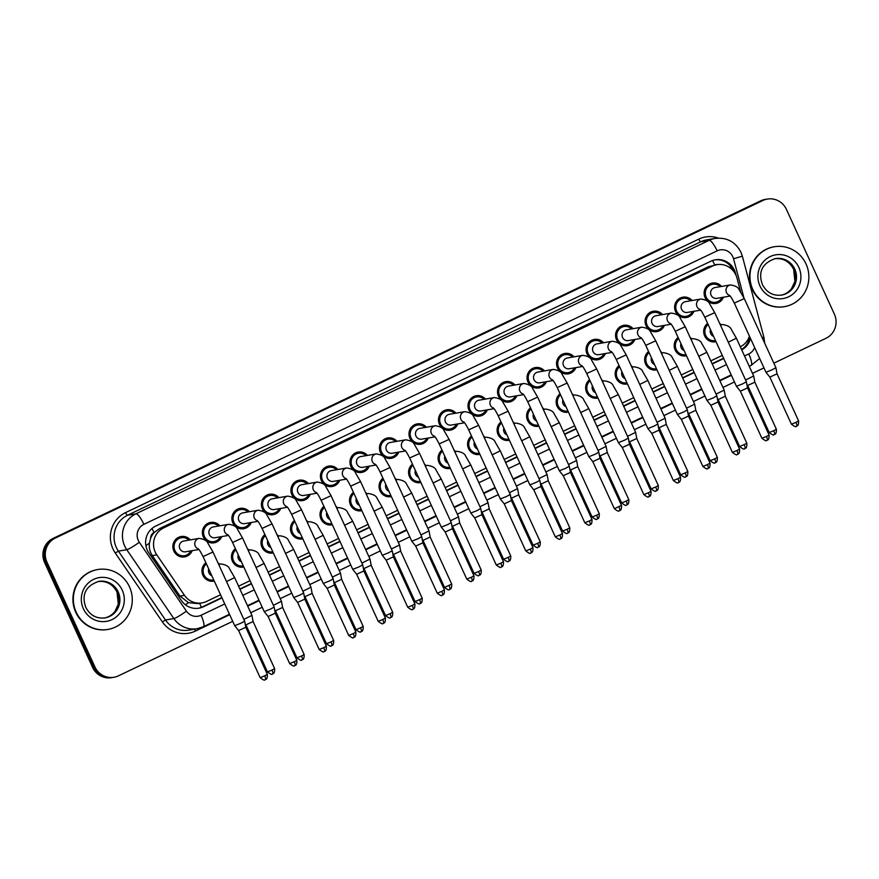 <?xml version="1.0" encoding="UTF-8"?>
<svg xmlns="http://www.w3.org/2000/svg" width="879" height="879" viewBox="0 0 879 879"><rect width="100%" height="100%" fill="white"/><g stroke="black" fill="none" stroke-linecap="round" stroke-linejoin="round"><path stroke-width="1.32" d="M214.267 581.063A10.328 10.01 -99.7 0 1 205.884 562.736M243.78 566.977A10.328 10.01 -99.7 0 1 235.396 548.661M273.292 552.902A10.328 10.01 -99.7 0 1 264.909 534.575M302.815 538.816A10.328 10.01 -99.7 0 1 294.421 520.489M332.328 524.741A10.328 10.01 -99.7 0 1 323.933 506.414M361.84 510.655A10.328 10.01 -99.7 0 1 353.446 492.328M391.353 496.569A10.328 10.01 -99.7 0 1 382.969 478.253M420.865 482.494A10.328 10.01 -99.7 0 1 412.482 464.167M450.378 468.408A10.328 10.01 -99.7 0 1 441.994 450.092M479.901 454.333A10.328 10.01 -99.7 0 1 471.507 436.006M509.413 440.247A10.328 10.01 -99.7 0 1 501.019 421.931M538.926 426.172A10.328 10.01 -99.7 0 1 530.531 407.845M568.438 412.086A10.328 10.01 -99.7 0 1 560.055 393.77M597.951 398.011A10.328 10.01 -99.7 0 1 589.567 379.684M627.463 383.925A10.328 10.01 -99.7 0 1 619.08 365.609M656.987 369.85A10.328 10.01 -99.7 0 1 648.592 351.523M686.499 355.764A10.328 10.01 -99.7 0 1 678.105 337.448M716.011 341.689A10.328 10.01 -99.7 0 1 707.617 323.362M192.182 550.672A10.328 10.01 -99.7 0 1 173.833 551.045A10.328 10.01 -99.7 0 1 190.336 539.893M221.695 536.586A10.328 10.01 -99.7 0 1 203.346 536.959A10.328 10.01 -99.7 0 1 219.849 525.807M251.207 522.511A10.328 10.01 -99.7 0 1 232.858 522.884A10.328 10.01 -99.7 0 1 249.361 511.732M280.731 508.425A10.328 10.01 -99.7 0 1 262.371 508.798A10.328 10.01 -99.7 0 1 278.874 497.646M310.243 494.35A10.328 10.01 -99.7 0 1 291.883 494.712A10.328 10.01 -99.7 0 1 308.386 483.571M339.755 480.264A10.328 10.01 -99.7 0 1 321.395 480.637A10.328 10.01 -99.7 0 1 337.899 469.485M369.268 466.189A10.328 10.01 -99.7 0 1 350.919 466.551A10.328 10.01 -99.7 0 1 367.422 455.41M398.78 452.103A10.328 10.01 -99.7 0 1 380.431 452.476A10.328 10.01 -99.7 0 1 396.934 441.324M428.293 438.028A10.328 10.01 -99.7 0 1 409.944 438.39A10.328 10.01 -99.7 0 1 426.447 427.249M457.816 423.942A10.328 10.01 -99.7 0 1 439.456 424.315A10.328 10.01 -99.7 0 1 455.959 413.163M487.329 409.867A10.328 10.01 -99.7 0 1 468.968 410.229A10.328 10.01 -99.7 0 1 485.472 399.088M516.841 395.781A10.328 10.01 -99.7 0 1 498.492 396.154A10.328 10.01 -99.7 0 1 514.984 385.002M546.353 381.706A10.328 10.01 -99.7 0 1 528.004 382.068A10.328 10.01 -99.7 0 1 544.508 370.927M575.866 367.62A10.328 10.01 -99.7 0 1 557.517 367.993A10.328 10.01 -99.7 0 1 574.02 356.841M605.378 353.534A10.328 10.01 -99.7 0 1 587.029 353.907A10.328 10.01 -99.7 0 1 603.532 342.766M634.902 339.459A10.328 10.01 -99.7 0 1 616.542 339.832A10.328 10.01 -99.7 0 1 633.045 328.68M664.414 325.373A10.328 10.01 -99.7 0 1 646.054 325.746A10.328 10.01 -99.7 0 1 662.557 314.605M693.927 311.298A10.328 10.01 -99.7 0 1 675.577 311.671A10.328 10.01 -99.7 0 1 692.07 300.519M723.439 297.212A10.328 10.01 -99.7 0 1 705.09 297.585A10.328 10.01 -99.7 0 1 721.593 286.433M740.689 292.004L736.976 278.017A18.228 17.668 80.3 0 0 735.899 275.028A18.228 17.668 80.3 0 0 716.835 264.689A18.228 17.668 80.3 0 0 712.353 266.117L163.637 527.894A18.228 17.668 80.3 0 0 156.781 554.814L184.48 595.325A18.228 17.668 80.3 0 0 201.994 602.906A18.228 17.668 80.3 0 0 206.477 601.489L220.552 594.775M150.639 538.278A18.228 17.668 -99.7 0 1 154.286 532.443L154.012 532.575A6.076 5.889 80.3 0 0 150.639 538.278L149.441 543.167C148.881 547.683 149.837 551.814 152.298 555.583L180.008 596.094L188.502 602.664L197.874 603.62L201.994 602.906M716.835 264.689L708.221 266.82L159.517 528.609L154.286 532.443M740.316 346.798A18.228 17.668 80.3 0 0 749.424 336.119M238.572 586.172L250.065 580.689M268.084 572.097L279.577 566.614M297.596 558.011L309.089 552.528M327.109 543.936L338.602 538.453M356.621 529.85L368.114 524.367M386.145 515.775L397.638 510.292M415.657 501.689L427.15 496.206M445.17 487.614L456.662 482.131M474.682 473.528L486.175 468.046M504.194 459.442L515.687 453.971M533.707 445.367L545.2 439.885M563.23 431.281L574.723 425.799M592.743 417.206L604.236 411.724M622.255 403.12L633.748 397.638M651.768 389.045L663.26 383.563M681.28 374.959L692.773 369.477M710.792 360.884L722.285 355.402M690.136 337.437A10.328 10.01 -99.7 0 1 691.652 338.865M660.612 351.523A10.328 10.01 -99.7 0 1 662.14 352.951M631.1 365.598A10.328 10.01 -99.7 0 1 632.627 367.026M601.588 379.684A10.328 10.01 -99.7 0 1 603.104 381.112M572.075 393.759A10.328 10.01 -99.7 0 1 573.591 395.187M542.563 407.845A10.328 10.01 -99.7 0 1 544.079 409.273M513.05 421.92A10.328 10.01 -99.7 0 1 514.567 423.359M483.527 436.006A10.328 10.01 -99.7 0 1 485.054 437.434M454.014 450.081A10.328 10.01 -99.7 0 1 455.542 451.52M424.502 464.167A10.328 10.01 -99.7 0 1 426.018 465.595M394.99 478.242A10.328 10.01 -99.7 0 1 396.506 479.681M365.477 492.328A10.328 10.01 -99.7 0 1 366.993 493.756M335.965 506.403A10.328 10.01 -99.7 0 1 337.481 507.842M306.441 520.489A10.328 10.01 -99.7 0 1 307.969 521.917M276.929 534.564A10.328 10.01 -99.7 0 1 278.456 536.003M247.417 548.65A10.328 10.01 -99.7 0 1 248.933 550.078M217.904 562.736A10.328 10.01 -99.7 0 1 219.42 564.164M719.648 323.351A10.328 10.01 -99.7 0 1 721.165 324.791M232.704 621.332L118.478 675.83A18.228 17.668 -99.7 0 1 113.995 677.259A18.228 17.668 -99.7 0 1 94.921 666.919L46.972 562.186L45.796 562.395A18.228 17.668 -99.7 0 1 54.212 538.234L761.697 200.698A18.228 17.668 -99.7 0 1 766.18 199.269A18.228 17.668 -99.7 0 0 761.697 200.698L54.212 538.234A18.228 17.668 -99.7 0 0 45.796 562.395L93.745 667.128L45.796 562.395L44.62 562.593A18.228 17.668 -99.7 0 1 53.037 538.431L760.522 200.895A18.228 17.668 -99.7 0 1 765.005 199.478L767.356 199.072A18.228 17.668 -99.7 0 1 786.43 209.411L834.38 314.144A18.228 17.668 -99.7 0 1 825.963 338.305L773.839 363.17M113.995 677.259L112.82 677.467A18.228 17.668 -99.7 0 1 93.745 667.128A18.228 17.668 -99.7 0 0 112.82 677.467L111.644 677.665A18.228 17.668 -99.7 0 1 92.57 667.326L44.62 562.593M736.086 275.446L735.47 273.127A18.228 17.668 80.3 0 0 734.404 270.15A18.228 17.668 80.3 0 0 715.33 259.81A18.228 17.668 80.3 0 0 710.847 261.228L155.726 526.071A18.228 17.668 80.3 0 0 148.87 552.99L181.426 600.588A18.228 17.668 80.3 0 0 198.94 608.169A18.228 17.668 80.3 0 0 203.423 606.752L221.98 597.896M714.748 259.92A18.228 17.668 -99.7 0 1 733.229 270.347A18.228 17.668 -99.7 0 1 733.624 271.292M46.972 562.186A18.228 17.668 -99.7 0 1 55.388 538.025L762.873 200.5A18.228 17.668 -99.7 0 1 767.356 199.072M763.961 367.883L752.468 373.366M734.448 381.958L722.956 387.441M704.936 396.044L693.443 401.527M675.424 410.119L663.931 415.602M645.911 424.205L634.418 429.688M616.399 438.291L604.906 443.763M586.875 452.366L575.382 457.849M557.363 466.452L545.87 471.935M527.85 480.527L516.358 486.01M498.338 494.613L486.845 500.096M468.826 508.688L457.333 514.171M439.313 522.774L427.82 528.257M409.79 536.849L398.297 542.332M380.277 550.935L368.784 556.418M350.765 565.01L339.272 570.493M321.253 579.096L309.76 584.579M291.74 593.171L280.247 598.654M262.228 607.257L250.735 612.74M741.733 349.897A18.228 17.668 80.3 0 0 750.468 338.393M240 589.293L251.493 583.81M269.512 575.218L281.005 569.735M299.025 561.132L310.518 555.649M328.537 547.057L340.03 541.574M358.061 532.971L369.543 527.488M387.573 518.896L399.066 513.413M417.085 504.81L428.578 499.327M446.598 490.735L458.091 485.252M476.11 476.649L487.603 471.166M505.623 462.574L517.116 457.091M535.146 448.488L546.628 443.005M564.659 434.413L576.152 428.93M594.171 420.327L605.664 414.844M623.683 406.252L635.176 400.769M653.196 392.166L664.689 386.683M682.708 378.08L694.201 372.608M712.232 364.005L723.714 358.522M221.838 597.599L202.247 606.949A18.228 17.668 -99.7 0 1 198.346 608.268M723.582 358.225L712.089 363.708M694.069 372.311L682.576 377.794M664.557 386.386L653.064 391.869M635.045 400.472L623.552 405.955M605.532 414.547L594.039 420.03M576.009 428.633L564.516 434.116M546.496 442.708L535.003 448.191M516.984 456.794L505.491 462.277M487.471 470.869L475.978 476.352M457.959 484.955L446.466 490.438M428.447 499.03L416.954 504.513M398.923 513.116L387.43 518.599M369.411 527.202L357.918 532.685M339.898 541.277L328.405 546.76M310.386 555.363L298.893 560.846M280.873 569.438L269.381 574.921M251.361 583.524L239.868 589.007M749.655 336.635A18.228 17.668 -99.7 0 1 741.557 349.512M720.187 286.675A9.109 8.834 80.3 0 0 706.156 297.08A9.109 8.834 80.3 0 0 722.033 297.454M729.361 295.212C729.867 296.168 729.801 294.267 734.317 303.112L744.26 298.563L739.239 289.927C738.404 287.345 735.448 285.675 730.372 284.928L714.979 287.576A5.472 5.296 80.3 0 0 711.111 295.245A5.472 5.296 80.3 0 0 716.835 298.355L730.152 296.058M744.26 298.563L775.904 367.686L772.256 369.729L765.961 372.246L734.317 303.112M796.649 426.128A3.945 0.934 -115.5 0 0 796.704 426.117A3.945 0.934 -115.5 0 0 795.956 422.381L798.593 420.909L777.047 373.828L769.861 377.113M708.144 324.494A9.109 8.834 80.3 0 0 715.495 340.558M710.452 329.537A5.472 5.296 80.3 0 0 713.583 336.393M728.273 342.195L736.371 338.195L753.688 376.003L745.579 380.014M774.432 434.457A3.945 0.934 -115.5 0 0 774.487 434.435A3.945 0.934 -115.5 0 0 773.74 430.71L776.377 429.227L754.83 382.156L747.776 385.452L746.897 384.508M690.663 300.761A9.109 8.834 80.3 0 0 676.632 311.155A9.109 8.834 80.3 0 0 692.52 311.54M699.849 309.298C700.354 310.254 700.288 308.342 704.793 317.198L714.737 312.638L709.727 304.013C708.892 301.42 705.925 299.761 700.86 299.014L685.466 301.651A5.472 5.296 80.3 0 0 681.599 309.331A5.472 5.296 80.3 0 0 687.312 312.43L700.64 310.144M714.737 312.638L746.392 381.772L742.733 383.815L736.448 386.32L704.793 317.198M767.136 440.214A3.945 0.934 -115.5 0 0 767.191 440.192A3.945 0.934 -115.5 0 0 766.444 436.467L769.081 434.984L747.535 387.914L740.349 391.199L736.448 386.32M661.151 314.847A9.109 8.834 80.3 0 0 647.12 325.241A9.109 8.834 80.3 0 0 663.008 325.615M670.336 323.373C670.842 324.329 670.765 322.428 675.281 331.273L685.224 326.724L680.214 318.088C679.368 315.506 676.412 313.836 671.347 313.089L655.954 315.737A5.472 5.296 80.3 0 0 652.086 323.406A5.472 5.296 80.3 0 0 657.8 326.516L671.127 324.219M685.224 326.724L716.879 395.858L713.221 397.901L706.936 400.406L675.281 331.273M737.624 454.289A3.945 0.934 -115.5 0 0 737.679 454.278A3.945 0.934 -115.5 0 0 736.932 450.542L739.569 449.07L718.022 401.989L710.836 405.285L706.936 400.406M631.638 328.922A9.109 8.834 80.3 0 0 617.607 339.316A9.109 8.834 80.3 0 0 633.495 339.701M640.824 337.459C641.318 338.415 641.252 336.514 645.768 345.359L655.712 340.799L650.702 332.174C649.856 329.581 646.9 327.922 641.835 327.175L626.441 329.812A5.472 5.296 80.3 0 0 622.563 337.492A5.472 5.296 80.3 0 0 628.287 340.591L641.615 338.305M655.712 340.799L687.356 409.933L683.708 411.976L677.412 414.481L645.768 345.359M708.1 468.375A3.945 0.934 -115.5 0 0 708.166 468.353A3.945 0.934 -115.5 0 0 707.419 464.628L710.056 463.145L688.499 416.075L681.324 419.36L677.423 414.481M602.126 343.008A9.109 8.834 80.3 0 0 588.095 353.402A9.109 8.834 80.3 0 0 603.972 353.776M611.312 351.534C611.806 352.49 611.74 350.589 616.256 359.434L626.2 354.885L621.189 346.249C620.343 343.667 617.388 341.997 612.311 341.25L596.918 343.898A5.472 5.296 80.3 0 0 593.05 351.578A5.472 5.296 80.3 0 0 598.775 354.676L612.103 352.38M626.2 354.885L657.844 424.008L654.196 426.062L647.9 428.567L616.256 359.434M678.588 482.45A3.945 0.934 -115.5 0 0 678.654 482.439A3.945 0.934 -115.5 0 0 677.907 478.703L680.544 477.231L658.986 430.161L651.811 433.446L647.9 428.567M678.621 338.58A9.109 8.834 80.3 0 0 685.983 354.633M680.928 343.612A5.472 5.296 80.3 0 0 684.071 350.479M698.761 356.281L706.859 352.27L724.175 390.089L716.066 394.089M725.307 396.231L718.264 399.527L717.385 398.583M649.109 352.655A9.109 8.834 80.3 0 0 656.459 368.719M651.416 357.698A5.472 5.296 80.3 0 0 654.558 364.554M669.238 370.356L677.346 366.356L694.652 404.164L686.554 408.175M715.396 462.618A3.945 0.934 -115.5 0 0 715.462 462.596A3.945 0.934 -115.5 0 0 714.715 458.871L717.352 457.388L695.794 410.317L688.74 413.613L687.872 412.669M619.596 366.741A9.109 8.834 80.3 0 0 626.947 382.794M621.903 371.784A5.472 5.296 80.3 0 0 625.046 378.64M639.725 384.442L647.823 380.431L665.139 418.25L657.042 422.25M685.884 476.693A3.945 0.934 -115.5 0 0 685.95 476.682A3.945 0.934 -115.5 0 0 685.202 472.946L687.839 471.474L666.282 424.392L659.228 427.688L658.36 426.754M752.776 289.4A30.38 29.446 -99.7 0 1 774.267 246.757A30.38 29.446 -99.7 0 1 806.043 263.986A30.38 29.446 -99.7 0 1 784.551 306.628A30.38 29.446 -99.7 0 1 752.776 289.4M784.551 306.628L784.112 306.705A30.38 29.446 -99.7 0 1 752.336 289.477A30.38 29.446 -99.7 0 1 773.828 246.834L774.267 246.757M76.187 612.191A30.38 29.446 -99.7 0 1 97.679 569.548A30.38 29.446 -99.7 0 1 129.455 586.776A30.38 29.446 -99.7 0 1 107.963 629.419A30.38 29.446 -99.7 0 1 76.187 612.191M107.963 629.419L107.524 629.496A30.38 29.446 -99.7 0 1 75.748 612.267A30.38 29.446 -99.7 0 1 97.239 569.625L97.679 569.548M572.614 357.083A9.109 8.834 80.3 0 0 558.583 367.477A9.109 8.834 80.3 0 0 574.459 367.861M581.799 365.62C582.294 366.576 582.228 364.675 586.743 373.52L596.687 368.971L591.677 360.335C590.831 357.742 587.875 356.083 582.799 355.336L567.405 357.973A5.472 5.296 80.3 0 0 563.538 365.653A5.472 5.296 80.3 0 0 569.262 368.751L582.59 366.466M596.687 368.971L628.331 438.094L624.683 440.137L618.387 442.642L586.743 373.52M649.076 496.536A3.945 0.934 -115.5 0 0 649.131 496.514A3.945 0.934 -115.5 0 0 648.394 492.789L651.031 491.306L629.474 444.236L622.288 447.521L618.387 442.642M543.101 371.169A9.109 8.834 80.3 0 0 529.07 381.563A9.109 8.834 80.3 0 0 544.947 381.947M552.276 379.695C552.781 380.651 552.715 378.75 557.231 387.595L567.175 383.046L562.153 374.41C561.318 371.828 558.363 370.158 553.287 369.411L537.893 372.059A5.472 5.296 80.3 0 0 534.025 379.739A5.472 5.296 80.3 0 0 539.75 382.837L553.067 380.552M567.175 383.046L598.819 452.169L595.171 454.223L588.875 456.728L557.231 387.595M599.961 458.311L592.776 461.607L588.875 456.728M513.578 385.244A9.109 8.834 80.3 0 0 499.547 395.638A9.109 8.834 80.3 0 0 515.435 396.022M522.763 393.781C523.269 394.737 523.203 392.836 527.708 401.681L537.651 397.132L532.641 388.496C531.806 385.903 528.839 384.244 523.774 383.497L508.381 386.145A5.472 5.296 80.3 0 0 504.513 393.814A5.472 5.296 80.3 0 0 510.227 396.912L523.554 394.627M537.651 397.132L569.306 466.255L565.647 468.298L559.363 470.803L527.708 401.681M590.051 524.697A3.945 0.934 -115.5 0 0 590.106 524.675A3.945 0.934 -115.5 0 0 589.359 520.95L591.996 519.467L570.449 472.397L563.263 475.682L559.363 470.803M590.084 380.816A9.109 8.834 80.3 0 0 597.434 396.879M592.391 385.859A5.472 5.296 80.3 0 0 595.533 392.715M610.213 398.517L618.311 394.517L635.627 432.336L627.529 436.336M656.371 490.779A3.945 0.934 -115.5 0 0 656.426 490.757A3.945 0.934 -115.5 0 0 655.69 487.032L658.327 485.549L636.77 438.478L629.716 441.774L628.837 440.829M560.571 394.902A9.109 8.834 80.3 0 0 567.922 410.954M562.879 399.945A5.472 5.296 80.3 0 0 566.021 406.801M580.7 412.603L588.798 408.603L606.114 446.411L598.017 450.411M626.859 504.854A3.945 0.934 -115.5 0 0 626.914 504.843A3.945 0.934 -115.5 0 0 626.167 501.107L628.804 499.635L607.257 452.553L600.203 455.849L599.324 454.915M531.059 408.977A9.109 8.834 80.3 0 0 538.409 425.04M533.366 414.02A5.472 5.296 80.3 0 0 536.498 420.876M551.188 426.678L559.286 422.678L576.602 460.497L568.493 464.497M597.346 518.94A3.945 0.934 -115.5 0 0 597.401 518.918A3.945 0.934 -115.5 0 0 596.654 515.193L599.291 513.71L577.745 466.639L570.691 469.935L569.812 468.99M484.065 399.33A9.109 8.834 80.3 0 0 470.034 409.724A9.109 8.834 80.3 0 0 485.922 410.108M493.251 407.856C493.756 408.812 493.679 406.911 498.195 415.756L508.139 411.207L503.129 402.571C502.283 399.989 499.327 398.319 494.262 397.572L478.868 400.22A5.472 5.296 80.3 0 0 475.001 407.9A5.472 5.296 80.3 0 0 480.714 410.998L494.042 408.713M508.139 411.207L539.794 480.341L536.135 482.384L529.85 484.889L498.195 415.756M560.538 538.783A3.945 0.934 -115.5 0 0 560.593 538.761A3.945 0.934 -115.5 0 0 559.846 535.036L562.483 533.553L540.937 486.483L533.751 489.768L529.85 484.889M454.553 413.405A9.109 8.834 80.3 0 0 440.522 423.81A9.109 8.834 80.3 0 0 456.41 424.183M463.738 421.942C464.233 422.898 464.167 420.997 468.683 429.842L478.626 425.293L473.616 416.657C472.77 414.075 469.815 412.405 464.749 411.658L449.356 414.306A5.472 5.296 80.3 0 0 445.477 421.975A5.472 5.296 80.3 0 0 451.202 425.073L464.53 422.788M478.626 425.293L510.27 494.416L506.623 496.459L500.327 498.964L468.683 429.842M531.015 552.858A3.945 0.934 -115.5 0 0 531.081 552.836A3.945 0.934 -115.5 0 0 530.334 549.111L532.971 547.628L511.413 500.558L504.238 503.854L500.338 498.975M425.04 427.491A9.109 8.834 80.3 0 0 411.009 437.885A9.109 8.834 80.3 0 0 426.886 438.269M434.226 436.017C434.72 436.973 434.655 435.072 439.17 443.928L449.114 439.368L444.104 430.732C443.258 428.15 440.302 426.48 435.226 425.733L419.832 428.381A5.472 5.296 80.3 0 0 415.965 436.061A5.472 5.296 80.3 0 0 421.689 439.159L435.017 436.874M449.114 439.368L480.758 508.491L477.11 510.545L470.814 513.05L439.17 443.928M501.502 566.944A3.945 0.934 -115.5 0 0 501.568 566.922A3.945 0.934 -115.5 0 0 500.821 563.197L503.458 561.714L481.901 514.644L474.726 517.929L470.814 513.05M395.528 441.566A9.109 8.834 80.3 0 0 381.497 451.971A9.109 8.834 80.3 0 0 397.374 452.344M404.714 450.103C405.208 451.059 405.142 449.158 409.658 458.003L419.602 453.454L414.591 444.818C413.745 442.236 410.79 440.566 405.713 439.819L390.32 442.467A5.472 5.296 80.3 0 0 386.452 450.136A5.472 5.296 80.3 0 0 392.177 453.245L405.505 450.949M419.602 453.454L451.246 522.576L447.598 524.62L441.302 527.136L409.658 458.003M471.99 581.019A3.945 0.934 -115.5 0 0 472.045 580.997A3.945 0.934 -115.5 0 0 471.309 577.272L473.946 575.789L452.388 528.718L445.213 532.015L441.302 527.136M366.016 455.652A9.109 8.834 80.3 0 0 351.985 466.046A9.109 8.834 80.3 0 0 367.861 466.43M375.19 464.178C375.696 465.134 375.63 463.233 380.146 472.089L390.078 467.529L385.068 458.904C384.233 456.311 381.277 454.641 376.201 453.905L360.808 456.542A5.472 5.296 80.3 0 0 356.94 464.222A5.472 5.296 80.3 0 0 362.664 467.32L375.981 465.035M390.078 467.529L421.733 536.651L418.085 538.706L411.79 541.211L380.146 472.089M442.478 595.105A3.945 0.934 -115.5 0 0 442.533 595.083A3.945 0.934 -115.5 0 0 441.785 591.358L444.422 589.875L422.876 542.804L415.69 546.09L411.79 541.211M501.535 423.063A9.109 8.834 80.3 0 0 508.897 439.115M503.843 428.106A5.472 5.296 80.3 0 0 506.985 434.962M521.676 440.764L529.773 436.764L547.09 474.583L538.981 478.572M567.834 533.015A3.945 0.934 -115.5 0 0 567.889 533.004A3.945 0.934 -115.5 0 0 567.142 529.268L569.779 527.796L548.232 480.725L541.178 484.01L540.299 483.076M472.023 437.138A9.109 8.834 80.3 0 0 479.374 453.201M474.33 442.181A5.472 5.296 80.3 0 0 477.473 449.037M492.152 454.839L500.261 450.839L517.566 488.658L509.468 492.658M538.311 547.101A3.945 0.934 -115.5 0 0 538.377 547.079A3.945 0.934 -115.5 0 0 537.629 543.354L540.266 541.871L518.709 494.8L511.655 498.096L510.787 497.151M442.511 451.224A9.109 8.834 80.3 0 0 449.861 467.276M444.818 456.267A5.472 5.296 80.3 0 0 447.96 463.123M462.64 468.925L470.737 464.925L488.054 502.733L479.956 506.743M508.798 561.176A3.945 0.934 -115.5 0 0 508.864 561.165A3.945 0.934 -115.5 0 0 508.117 557.429L510.754 555.957L489.196 508.886L482.142 512.171L481.274 511.237M412.998 465.299A9.109 8.834 80.3 0 0 420.349 481.362M415.306 470.342A5.472 5.296 80.3 0 0 418.448 477.198M433.127 483.01L441.225 479L458.541 516.819L450.444 520.818M479.286 575.262A3.945 0.934 -115.5 0 0 479.341 575.24A3.945 0.934 -115.5 0 0 478.605 571.515L481.231 570.031L459.684 522.961L452.63 526.257L451.751 525.312M383.486 479.385A9.109 8.834 80.3 0 0 390.836 495.437M385.793 484.428A5.472 5.296 80.3 0 0 388.936 491.284M403.615 497.085L411.713 493.086L429.029 530.894L420.931 534.904M430.172 537.036L423.118 540.332L422.239 539.398M336.492 469.727A9.109 8.834 80.3 0 0 322.461 480.132A9.109 8.834 80.3 0 0 338.349 480.505M345.678 478.264C346.183 479.22 346.117 477.319 350.622 486.164L360.566 481.615L355.555 472.979C354.72 470.397 351.754 468.727 346.689 467.98L331.295 470.628A5.472 5.296 80.3 0 0 327.427 478.297A5.472 5.296 80.3 0 0 333.141 481.406L346.469 479.11M360.566 481.615L392.221 550.737L388.562 552.781L382.277 555.297L350.622 486.164M412.965 609.18A3.945 0.934 -115.5 0 0 413.02 609.158A3.945 0.934 -115.5 0 0 412.273 605.433L414.91 603.95L393.363 556.879L386.178 560.165M306.98 483.813A9.109 8.834 80.3 0 0 292.949 494.207A9.109 8.834 80.3 0 0 308.837 494.591M316.165 492.35C316.671 493.306 316.594 491.394 321.11 500.25L331.053 495.69L326.043 487.065C325.197 484.472 322.241 482.813 317.176 482.066L301.783 484.703A5.472 5.296 80.3 0 0 297.915 492.383A5.472 5.296 80.3 0 0 303.629 495.481L316.956 493.196M331.053 495.69L362.708 564.823L359.05 566.867L352.765 569.372L321.11 500.25M383.453 623.266A3.945 0.934 -115.5 0 0 383.508 623.244A3.945 0.934 -115.5 0 0 382.761 619.519L385.398 618.036L363.851 570.965L356.665 574.251L352.765 569.372M277.467 497.888A9.109 8.834 80.3 0 0 263.436 508.293A9.109 8.834 80.3 0 0 279.324 508.666M286.653 506.425C287.147 507.381 287.081 505.48 291.597 514.325L301.541 509.776L296.531 501.14C295.685 498.558 292.729 496.888 287.664 496.141L272.27 498.789A5.472 5.296 80.3 0 0 268.392 506.458A5.472 5.296 80.3 0 0 274.116 509.567L287.444 507.271M301.541 509.776L333.185 578.898L329.537 580.942L323.241 583.447L291.597 514.325M353.929 637.341A3.945 0.934 -115.5 0 0 353.995 637.33A3.945 0.934 -115.5 0 0 353.248 633.594L355.885 632.122L334.328 585.04L327.153 588.337L323.252 583.458M247.955 511.974A9.109 8.834 80.3 0 0 233.924 522.368A9.109 8.834 80.3 0 0 249.801 522.752M257.14 520.511C257.635 521.467 257.569 519.555 262.085 528.411L272.029 523.851L267.018 515.226C266.172 512.633 263.217 510.974 258.14 510.227L242.747 512.864A5.472 5.296 80.3 0 0 238.879 520.544A5.472 5.296 80.3 0 0 244.604 523.642L257.932 521.357M272.029 523.851L303.673 592.973L300.025 595.028L293.729 597.533L262.085 528.411M324.417 651.427A3.945 0.934 -115.5 0 0 324.483 651.405A3.945 0.934 -115.5 0 0 323.736 647.68L326.373 646.197L304.815 599.126L297.64 602.412L293.729 597.533M218.442 526.049A9.109 8.834 80.3 0 0 204.411 536.454A9.109 8.834 80.3 0 0 220.288 536.827M227.628 534.586C228.122 535.542 228.057 533.641 232.572 542.486L242.516 537.937L237.506 529.301C236.66 526.719 233.704 525.049 228.628 524.302L213.234 526.95A5.472 5.296 80.3 0 0 209.367 534.619A5.472 5.296 80.3 0 0 215.091 537.728L228.419 535.432M242.516 537.937L274.16 607.059L270.512 609.103L264.216 611.619L232.572 542.486M294.223 661.755L296.849 660.283L275.303 613.201L268.117 616.487L289.674 663.568C292.751 665.919 294.322 666.634 294.388 665.711L294.959 665.491A3.945 0.934 -115.5 0 0 294.223 661.755L289.674 663.568M188.93 540.135A9.109 8.834 80.3 0 0 174.899 550.529A9.109 8.834 80.3 0 0 190.776 550.913M198.105 548.672C198.61 549.628 198.544 547.716 203.06 556.572L212.993 552.012L207.982 543.387C207.147 540.794 204.192 539.135 199.115 538.387L183.722 541.024A5.472 5.296 80.3 0 0 179.854 548.705A5.472 5.296 80.3 0 0 185.579 551.803L198.896 549.518M212.993 552.012L244.648 621.145L241 623.189L234.704 625.694L203.06 556.572M265.392 679.588A3.945 0.934 -115.5 0 0 265.447 679.566A3.945 0.934 -115.5 0 0 264.7 675.841L267.337 674.358L245.79 627.287L238.605 630.573L234.704 625.694M353.973 493.46A9.109 8.834 80.3 0 0 361.324 509.523M356.281 498.503A5.472 5.296 80.3 0 0 359.412 505.359M374.102 511.171L382.2 507.161L399.516 544.98L391.408 548.979M420.261 603.423A3.945 0.934 -115.5 0 0 420.316 603.401A3.945 0.934 -115.5 0 0 419.569 599.676L422.206 598.192L400.659 551.122L393.605 554.418L392.726 553.473M324.45 507.546A9.109 8.834 80.3 0 0 331.812 523.609M326.757 512.589A5.472 5.296 80.3 0 0 329.9 519.445M344.59 525.246L352.688 521.247L370.004 559.066L361.895 563.065M390.748 617.508A3.945 0.934 -115.5 0 0 390.803 617.487A3.945 0.934 -115.5 0 0 390.056 613.762L392.693 612.278L371.147 565.208L364.093 568.493L363.214 567.559M294.937 521.621A9.109 8.834 80.3 0 0 302.288 537.684M297.245 526.664A5.472 5.296 80.3 0 0 300.387 533.531M315.067 539.332L323.175 535.322L340.481 573.141L332.383 577.14M361.225 631.583A3.945 0.934 -115.5 0 0 361.291 631.561A3.945 0.934 -115.5 0 0 360.544 627.837L363.181 626.353L341.623 579.283L334.569 582.579L333.701 581.634M265.425 535.707A9.109 8.834 80.3 0 0 272.776 551.77M267.732 540.75A5.472 5.296 80.3 0 0 270.875 547.606M285.554 553.407L293.652 549.408L310.968 587.216L302.87 591.226M331.713 645.669A3.945 0.934 -115.5 0 0 331.779 645.647A3.945 0.934 -115.5 0 0 331.031 641.923L333.668 640.439L312.111 593.369L305.057 596.665L304.189 595.72M235.913 549.782A9.109 8.834 80.3 0 0 243.263 565.845M238.22 554.825A5.472 5.296 80.3 0 0 241.362 561.692M256.042 567.493L264.139 563.483L281.456 601.302L273.358 605.301M302.2 659.744A3.945 0.934 -115.5 0 0 302.255 659.722A3.945 0.934 -115.5 0 0 301.519 655.998L304.145 654.514L282.598 607.444L275.545 610.74L274.666 609.795M206.4 563.868A9.109 8.834 80.3 0 0 213.751 579.931M208.708 568.911A5.472 5.296 80.3 0 0 211.85 575.767M226.529 581.568L234.627 577.569L251.943 615.377L243.846 619.387M272.688 673.83A3.945 0.934 -115.5 0 0 272.743 673.808A3.945 0.934 -115.5 0 0 271.996 670.084L274.633 668.6L253.086 621.53L246.032 624.826L245.153 623.881M145.881 545.573A18.228 1.912 -34.4 0 0 149.441 543.167M714.759 265.04A18.228 4.307 -115.5 0 0 712.506 260.547M717.923 264.535A6.076 5.889 80.3 0 0 714.781 265.04M201.302 607.367A18.228 4.307 -115.5 0 0 199.665 603.313M729.24 267.282L731.064 266.755M185.37 604.763A18.228 1.912 -34.4 0 0 188.502 602.664M154.012 532.575A18.228 4.307 -115.5 0 0 151.99 528.488M708.221 266.82L712.353 266.117M180.008 596.094L184.48 595.325M152.298 555.583L156.781 554.814M159.517 528.609L163.637 527.894M53.037 538.431L55.388 538.025M760.522 200.895L762.873 200.5M92.57 667.326L94.921 666.919M743.942 297.893L733.547 258.778A12.152 11.779 80.3 0 0 717.132 250.845L143.892 524.334A12.152 11.779 80.3 0 0 139.321 542.277L186.425 611.147A12.152 11.779 80.3 0 0 201.082 615.256L224.749 603.961M186.425 611.147A12.152 1.275 -34.4 0 1 173.866 618.574L126.774 549.705A24.304 23.557 -99.7 0 1 124.697 546.024A24.304 23.557 -99.7 0 1 135.904 513.808L709.144 240.33A24.304 23.557 -99.7 0 1 715.121 238.429L706.749 239.868A24.304 23.557 80.3 0 0 700.772 241.769L127.532 515.248A24.304 23.557 80.3 0 0 116.325 547.463A24.304 23.557 80.3 0 0 118.401 551.144L165.494 620.014A24.304 23.557 80.3 0 0 188.842 630.122L197.215 628.683A24.304 23.557 -99.7 0 1 173.866 618.574L165.494 620.014L162.351 621.871L115.259 552.99A27.337 26.502 -99.7 0 1 125.543 512.622L698.772 239.132A3.033 0.714 -115.5 0 0 700.772 241.769L709.144 240.33A12.152 2.879 64.5 0 1 717.132 250.845M115.259 552.99L118.401 551.144L126.774 549.705A12.152 1.275 -34.4 0 0 139.321 542.277M698.772 239.132A27.337 26.502 -99.7 0 1 718.451 238.099M731.427 375.344L719.934 380.827M701.903 389.43L690.422 394.913M672.391 403.505L660.898 408.988M642.879 417.591L631.386 423.074M613.366 431.666L601.873 437.149M583.854 445.752L572.361 451.235M554.341 459.838L542.848 465.321M524.818 473.913L513.336 479.396M495.306 487.999L483.813 493.482M465.793 502.074L454.3 507.557M436.281 516.16L424.788 521.643M406.768 530.235L395.275 535.718M377.256 544.321L365.763 549.804M347.732 558.396L336.25 563.879M318.22 572.482L306.727 577.964M288.708 586.557L277.215 592.039M259.195 600.643L247.702 606.125M229.683 614.718L195.347 631.1A27.337 26.502 -99.7 0 1 162.351 621.871M143.892 524.334A12.152 2.879 64.5 0 0 135.904 513.808L127.532 515.248A3.033 0.714 -115.5 0 1 125.543 512.622M203.192 626.782A24.304 23.557 -99.7 0 1 197.215 628.683L203.379 626.727L229.474 614.267M242.78 595.358L254.262 589.875M272.292 581.283L283.785 575.8M301.805 567.197L313.298 561.714M331.317 553.122L342.81 547.639M360.829 539.036L372.322 533.553M390.342 524.961L401.835 519.478M419.865 510.875L431.347 505.392M449.378 496.8L460.871 491.317M478.89 482.714L490.383 477.231M508.403 468.639L519.896 463.156M537.915 454.553L549.408 449.07M567.427 440.467L578.92 434.984M596.951 426.392L608.433 420.909M626.463 412.306L637.956 406.823M655.976 398.231L667.469 392.748M685.488 384.145L696.981 378.662M715.001 370.07L726.493 364.587M744.513 355.984L748.776 353.962A12.152 11.779 80.3 0 0 754.665 347.568M194.677 629.122A3.033 0.714 -115.5 0 0 195.347 631.1M201.082 615.256A12.152 2.879 64.5 0 1 203.379 626.727M748.776 353.962A12.152 2.879 64.5 0 1 751.062 365.433L759.665 358.478M762.225 337.822L763.895 337.228L742.348 256.163L733.547 258.778M202.247 606.949L203.423 606.752M730.372 284.928A5.472 5.296 80.3 0 0 729.669 295.498M795.956 422.381L791.419 424.194L769.861 377.124L765.961 372.246M720.362 324.922L722.494 324.56A5.472 5.296 80.3 0 0 720.549 325.329M773.74 430.71L769.202 432.512L747.644 385.441M700.86 299.014A5.472 5.296 80.3 0 0 700.145 309.584M766.444 436.467L761.906 438.269L740.349 391.199M671.347 313.089A5.472 5.296 80.3 0 0 670.633 323.659M736.932 450.542L732.383 452.355L710.836 405.285M641.835 327.175A5.472 5.296 80.3 0 0 641.121 337.745M707.419 464.628L702.87 466.43L681.324 419.36M612.311 341.25A5.472 5.296 80.3 0 0 611.608 351.82M677.907 478.703L673.358 480.516L651.811 433.446M744.92 448.532A3.945 0.934 -115.5 0 0 744.974 448.521L745.205 448.4C744.568 447.982 747.029 449.762 746.864 443.313L739.678 446.598L718.132 399.527M739.678 446.598C742.766 448.949 744.337 449.663 744.403 448.74L744.974 448.521A3.945 0.934 -115.5 0 0 744.227 444.785M690.85 339.008L692.971 338.646A5.472 5.296 80.3 0 0 691.037 339.404M661.338 353.083L663.458 352.721A5.472 5.296 80.3 0 0 661.513 353.49M714.715 458.871L710.166 460.673L688.62 413.602M631.825 367.169L633.946 366.807A5.472 5.296 80.3 0 0 632.001 367.565M685.202 472.946L680.654 474.759L659.107 427.688M775.399 258.591A18.514 17.954 -99.7 0 1 794.77 269.095A18.514 17.954 -99.7 0 1 781.662 295.091C773.102 296.069 766.686 292.575 762.412 284.598C759.291 275.973 758.698 264.227 775.399 258.591M759.972 285.961A22.162 21.481 -99.7 0 1 770.202 256.58A22.162 21.481 -99.7 0 1 798.846 267.425A22.162 21.481 -99.7 0 1 788.617 296.805A22.162 21.481 -99.7 0 1 759.972 285.961M774.882 258.69A18.514 17.954 -99.7 0 1 793.737 269.271A18.514 17.954 -99.7 0 1 781.156 295.179M98.8 581.382A18.514 17.954 -99.7 0 1 118.182 591.886A18.514 17.954 -99.7 0 1 105.073 617.882C96.503 618.86 90.087 615.366 85.823 607.389C82.703 598.764 82.11 587.018 98.8 581.382M83.384 608.762A22.162 21.481 -99.7 0 1 93.613 579.382A22.162 21.481 -99.7 0 1 122.258 590.216A22.162 21.481 -99.7 0 1 112.029 619.596A22.162 21.481 -99.7 0 1 83.384 608.762M98.294 581.48A18.514 17.954 -99.7 0 1 117.149 592.061A18.514 17.954 -99.7 0 1 104.557 617.97M582.799 355.336A5.472 5.296 80.3 0 0 582.096 365.906M648.394 492.789L643.846 494.591L622.288 447.521M619.563 510.611A3.945 0.934 -115.5 0 0 619.618 510.6L619.849 510.479C619.223 510.073 621.673 511.842 621.508 505.392L614.333 508.677L592.776 461.607M614.333 508.677C617.41 511.029 618.981 511.743 619.047 510.82L619.618 510.6A3.945 0.934 -115.5 0 0 618.871 506.864M553.287 369.411A5.472 5.296 80.3 0 0 552.572 379.981M523.774 383.497A5.472 5.296 80.3 0 0 523.06 394.067M589.359 520.95L584.821 522.763L563.263 475.682M602.302 381.244L604.433 380.882A5.472 5.296 80.3 0 0 602.489 381.651M655.69 487.032L651.141 488.834L629.584 441.763M572.789 395.33L574.921 394.968A5.472 5.296 80.3 0 0 572.976 395.726M626.167 501.107L621.629 502.92L600.071 455.849M543.277 409.416L545.409 409.043A5.472 5.296 80.3 0 0 543.464 409.812M596.654 515.193L592.116 516.995L570.559 469.924M494.262 397.572A5.472 5.296 80.3 0 0 493.548 408.142M559.846 535.036L555.297 536.838L533.751 489.768M464.749 411.658A5.472 5.296 80.3 0 0 464.035 422.228M530.334 549.111L525.785 550.924L504.238 503.843M435.226 425.733A5.472 5.296 80.3 0 0 434.523 436.303M500.821 563.197L496.272 564.999L474.726 517.929M405.713 439.819A5.472 5.296 80.3 0 0 405.01 450.389M471.309 577.272L466.76 579.085L445.203 532.004M376.201 453.905A5.472 5.296 80.3 0 0 375.487 464.464M441.785 591.358L437.248 593.16L415.69 546.09M513.765 423.491L515.885 423.129A5.472 5.296 80.3 0 0 513.951 423.887M567.142 529.268L562.593 531.081L541.046 484.01M484.252 437.577L486.373 437.204A5.472 5.296 80.3 0 0 484.428 437.973M537.629 543.354L533.081 545.156L511.534 498.085M454.74 451.652L456.86 451.29A5.472 5.296 80.3 0 0 454.915 452.048M508.117 557.429L503.568 559.242L482.022 512.171M425.216 465.738L427.348 465.365A5.472 5.296 80.3 0 0 425.403 466.134M478.605 571.515L474.056 573.328L452.498 526.246M449.773 589.348A3.945 0.934 -115.5 0 0 449.828 589.326L450.059 589.205C449.433 588.798 451.883 590.567 451.718 584.117L444.543 587.403L422.986 540.332M444.543 587.403C447.62 589.754 449.191 590.468 449.257 589.545L449.828 589.326A3.945 0.934 -115.5 0 0 449.081 585.601M395.704 479.813L397.835 479.451A5.472 5.296 80.3 0 0 395.891 480.209M346.689 467.98A5.472 5.296 80.3 0 0 345.974 478.55M412.273 605.433L407.735 607.246L386.178 560.176L382.277 555.297M317.176 482.066A5.472 5.296 80.3 0 0 316.462 492.625M382.761 619.519L378.212 621.321L356.665 574.251M287.664 496.141A5.472 5.296 80.3 0 0 286.95 506.711M353.248 633.594L348.699 635.407L327.153 588.337M258.14 510.227A5.472 5.296 80.3 0 0 257.437 520.786M323.736 647.68L319.187 649.482L297.64 602.412M294.904 665.502A3.945 0.934 -115.5 0 0 294.959 665.491L295.201 665.37C294.564 664.963 297.025 666.732 296.849 660.283M228.628 524.302A5.472 5.296 80.3 0 0 227.925 534.871M199.115 538.387A5.472 5.296 80.3 0 0 198.401 548.957M264.7 675.841L260.162 677.643L238.605 630.573M366.191 493.899L368.323 493.526A5.472 5.296 80.3 0 0 366.378 494.295M419.569 599.676L415.031 601.489L393.473 554.407M336.679 507.974L338.8 507.612A5.472 5.296 80.3 0 0 336.866 508.37M390.056 613.762L385.507 615.564L363.961 568.493M307.167 522.06L309.287 521.697A5.472 5.296 80.3 0 0 307.342 522.456M360.544 627.837L355.995 629.65L334.449 582.568M277.654 536.135L279.775 535.772A5.472 5.296 80.3 0 0 277.83 536.531M331.031 641.923L326.483 643.725L304.936 596.654M248.131 550.221L250.262 549.858A5.472 5.296 80.3 0 0 248.317 550.617M301.519 655.998L296.97 657.811L275.413 610.74M218.618 564.296L220.75 563.933A5.472 5.296 80.3 0 0 218.805 564.703M271.996 670.084L267.458 671.886L245.9 624.815M742.348 256.163L740.942 252.24C735.393 241.769 726.79 237.165 715.121 238.429M247.493 605.675L258.986 600.192M277.006 591.589L288.499 586.106M306.529 577.514L318.011 572.031M336.042 563.428L347.535 557.945M365.554 549.353L377.047 543.87M395.067 535.267L406.559 529.784M424.579 521.192L436.072 515.709M454.091 507.106L465.584 501.623M483.615 493.031L495.097 487.548M513.127 478.945L524.62 473.462M542.64 464.87L554.133 459.387M572.152 450.784L583.645 445.301M601.665 436.709L613.157 431.226M631.177 422.623L642.67 417.14M660.7 408.537L672.193 403.065M690.213 394.462L701.706 388.979M719.725 380.376L731.218 374.893M749.238 366.301L751.062 365.433M764.73 343.271L763.895 337.228M798.593 420.909C798.758 427.359 796.308 425.59 796.934 425.996L796.132 426.337C796.066 427.26 794.495 426.546 791.419 424.194M712.605 284.28L707.958 285.082M715.682 302.244L711.045 303.046M777.047 373.839L775.904 367.686M776.377 429.227C776.542 435.676 774.091 433.907 774.718 434.314L773.916 434.655C773.85 435.577 772.278 434.863 769.202 432.512M736.371 338.195L731.361 329.559C730.515 326.977 727.559 325.307 722.494 324.56M715.264 340.602L710.617 341.393M754.83 382.156L753.688 376.014M769.081 434.984C769.246 441.434 766.796 439.665 767.422 440.071L766.62 440.412C766.554 441.335 764.983 440.621 761.906 438.269M683.082 298.366L678.445 299.168M686.169 316.33L681.533 317.121M747.535 387.914L746.392 381.772M739.569 449.07C739.733 455.52 737.272 453.751 737.91 454.157L737.107 454.498C737.041 455.421 735.47 454.707 732.383 452.355M653.569 312.441L648.933 313.243M656.657 330.405L652.009 331.207M718.022 402L716.879 395.858M710.056 463.145C710.221 469.595 707.76 467.826 708.397 468.232L707.584 468.573C707.529 469.496 705.958 468.782 702.87 466.43M624.057 326.527L619.409 327.329M627.145 344.491L622.497 345.282M688.499 416.075L687.356 409.933M680.544 477.231C680.709 483.681 678.247 481.912 678.885 482.318L678.072 482.659C678.017 483.582 676.445 482.868 673.358 480.516M594.545 340.612L589.897 341.404M597.632 358.566L592.984 359.368M658.986 430.161L657.844 424.019M706.859 352.27L701.849 343.645C701.002 341.052 698.047 339.393 692.971 338.646M685.752 354.676L681.104 355.479M725.318 396.242L724.175 390.089M746.864 443.313L725.318 396.231M717.352 457.388C717.517 463.837 715.056 462.068 715.693 462.475L714.88 462.815C714.825 463.738 713.254 463.024 710.166 460.673M677.346 366.356L672.325 357.72C671.49 355.138 668.534 353.468 663.458 352.721M656.239 368.762L651.592 369.554M695.794 410.317L694.652 404.175M687.839 471.474C688.004 477.923 685.543 476.154 686.18 476.561L685.367 476.901C685.312 477.824 683.741 477.11 680.654 474.759M647.823 380.431L642.813 371.806C641.978 369.213 639.022 367.554 633.946 366.807M626.716 382.837L622.079 383.64M666.282 424.403L665.139 418.25M780.64 295.267C785.035 294.465 788.661 292.267 791.507 288.675L794.902 281.434L793.627 269.271C789.353 261.294 782.936 257.8 774.366 258.767M104.041 618.069C108.447 617.256 112.072 615.058 114.918 611.465L118.302 604.225L117.028 592.061C112.765 584.085 106.337 580.59 97.778 581.568M651.031 491.306C651.196 497.756 648.735 495.987 649.372 496.393L648.559 496.734C648.493 497.657 646.922 496.943 643.846 494.591M565.032 354.687L560.384 355.49M568.12 372.652L563.472 373.443M629.474 444.236L628.331 438.094M535.52 368.773L530.872 369.565M538.596 386.727L533.96 387.529M621.508 505.392L599.961 458.322L598.819 452.18M591.996 519.467C592.16 525.917 589.71 524.148 590.336 524.554L589.534 524.895C589.468 525.818 587.897 525.115 584.821 522.763M505.996 382.848L501.36 383.651M509.084 400.813L504.447 401.615M570.449 472.397L569.306 466.255M658.327 485.549C658.492 491.998 656.031 490.229 656.668 490.636L655.855 490.976C655.789 491.899 654.218 491.185 651.141 488.834M618.311 394.517L613.3 385.881C612.454 383.299 609.499 381.629 604.433 380.882M597.204 396.923L592.567 397.715M636.77 438.478L635.627 432.336M628.804 499.635C628.968 506.084 626.518 504.315 627.145 504.722L626.342 505.062C626.277 505.985 624.705 505.271 621.629 502.92M588.798 408.603L583.788 399.967C582.942 397.374 579.986 395.715 574.921 394.968M567.691 410.998L563.043 411.801M607.257 452.564L606.114 446.422M599.291 513.71C599.456 520.159 597.006 518.39 597.632 518.797L596.83 519.137C596.764 520.06 595.193 519.346 592.116 516.995M559.286 422.678L554.275 414.042C553.429 411.46 550.474 409.79 545.409 409.043M538.179 425.084L533.531 425.875M577.745 466.639L576.602 460.497M562.483 533.553C562.648 540.003 560.187 538.234 560.824 538.64L560.022 538.981C559.956 539.904 558.385 539.19 555.297 536.838M476.484 396.934L471.847 397.726M479.571 414.888L474.924 415.69M540.937 486.483L539.794 480.341M532.971 547.628C533.135 554.078 530.674 552.309 531.312 552.715L530.498 553.056C530.444 553.99 528.872 553.276 525.785 550.924M446.971 411.009L442.324 411.811M450.059 428.974L445.411 429.776M511.413 500.558L510.27 494.416M503.458 561.714C503.623 568.164 501.162 566.395 501.799 566.801L500.986 567.142C500.931 568.065 499.36 567.351 496.272 564.999M417.459 425.095L412.811 425.886M420.547 443.06L415.899 443.851M481.901 514.644L480.758 508.501M473.946 575.789C474.111 582.239 471.649 580.47 472.287 580.876L471.474 581.228C471.408 582.151 469.836 581.437 466.76 579.085M387.947 439.17L383.299 439.972M391.034 457.135L386.386 457.937M452.388 528.718L451.246 522.576M444.422 589.875C444.587 596.325 442.137 594.556 442.763 594.962L441.961 595.303C441.895 596.226 440.324 595.512 437.248 593.16M358.434 453.256L353.787 454.047M361.511 471.221L356.874 472.012M422.876 542.804L421.733 536.662M569.779 527.796C569.944 534.245 567.482 532.476 568.12 532.883L567.318 533.223C567.252 534.146 565.68 533.432 562.593 531.081M529.773 436.764L524.763 428.128C523.917 425.535 520.961 423.876 515.885 423.129M508.666 439.159L504.019 439.961M548.232 480.725L547.09 474.583M540.266 541.871C540.431 548.32 537.97 546.551 538.607 546.958L537.794 547.298C537.739 548.221 536.168 547.507 533.081 545.156M500.261 450.839L495.24 442.203C494.405 439.621 491.449 437.951 486.373 437.204M479.154 453.245L474.506 454.036M518.709 494.8L517.566 488.658M510.754 555.957C510.919 562.406 508.458 560.637 509.095 561.044L508.282 561.384C508.227 562.307 506.656 561.593 503.568 559.242M470.737 464.925L465.727 456.289C464.892 453.707 461.936 452.037 456.86 451.29M449.63 467.32L444.994 468.122M489.196 508.886L488.054 502.744M481.231 570.031C481.406 576.481 478.945 574.712 479.582 575.119L478.769 575.459C478.703 576.382 477.132 575.679 474.056 573.328M441.225 479L436.215 470.364C435.369 467.782 432.413 466.112 427.348 465.365M420.118 481.406L415.481 482.197M459.684 522.961L458.541 516.819M411.713 493.086L406.702 484.45C405.856 481.868 402.901 480.198 397.835 479.451M390.606 495.481L385.958 496.283M451.718 584.117L430.172 537.047L429.029 530.905M414.91 603.95C415.075 610.411 412.625 608.631 413.251 609.037L412.449 609.389C412.383 610.312 410.812 609.597 407.735 607.246M328.911 467.331L324.274 468.133M331.998 485.296L327.362 486.098M393.363 556.879L392.221 550.737M385.398 618.036C385.562 624.486 383.101 622.717 383.738 623.123L382.936 623.464C382.87 624.387 381.299 623.672 378.212 621.321M299.398 481.417L294.762 482.208M302.486 499.382L297.838 500.173M363.851 570.965L362.708 564.823M355.885 632.122C356.05 638.572 353.589 636.803 354.226 637.209L353.413 637.55C353.358 638.473 351.787 637.758 348.699 635.407M269.886 495.492L265.238 496.294M272.973 513.457L268.326 514.259M334.328 585.051L333.185 578.898M326.373 646.197C326.538 652.647 324.076 650.878 324.714 651.284L323.901 651.625C323.846 652.548 322.274 651.833 319.187 649.482M240.374 509.578L235.726 510.369M243.461 527.543L238.813 528.334M304.815 599.126L303.673 592.984M210.861 523.653L206.213 524.455M268.128 616.498L264.216 611.619M213.949 541.618L209.301 542.42M275.303 613.212L274.16 607.07M267.337 674.358C267.502 680.807 265.051 679.038 265.678 679.445L264.876 679.786C264.81 680.709 263.239 679.994 260.162 677.643M181.349 537.739L176.701 538.541M184.425 555.704L179.788 556.495M245.79 627.287L244.648 621.145M422.206 598.192C422.37 604.642 419.92 602.873 420.547 603.28L419.744 603.62C419.679 604.554 418.107 603.84 415.031 601.489M382.2 507.161L377.19 498.536C376.344 495.943 373.388 494.273 368.323 493.526M361.093 509.567L356.445 510.358M400.659 551.122L399.516 544.98M392.693 612.278C392.858 618.728 390.397 616.959 391.034 617.366L390.232 617.706C390.166 618.629 388.595 617.915 385.507 615.564M352.688 521.247L347.677 512.611C346.831 510.029 343.876 508.359 338.8 507.612M331.581 523.642L326.933 524.444M371.147 565.208L370.004 559.066M363.181 626.353C363.346 632.803 360.884 631.034 361.522 631.441L360.709 631.792C360.654 632.715 359.082 632.001 355.995 629.65M323.175 535.322L318.154 526.697C317.319 524.104 314.363 522.445 309.287 521.697M302.068 537.728L297.421 538.53M341.623 579.283L340.481 573.141M333.668 640.439C333.833 646.889 331.372 645.12 332.009 645.527L331.196 645.867C331.141 646.79 329.57 646.076 326.483 643.725M293.652 549.408L288.642 540.772C287.807 538.19 284.851 536.52 279.775 535.772M272.545 551.803L267.908 552.605M312.111 593.369L310.968 587.227M304.145 654.514C304.321 660.975 301.86 659.195 302.497 659.613L301.684 659.953C301.618 660.876 300.047 660.162 296.97 657.811M264.139 563.483L259.129 554.858C258.283 552.265 255.328 550.606 250.262 549.858M243.033 565.889L238.396 566.691M282.598 607.444L281.456 601.302M274.633 668.6C274.797 675.05 272.347 673.281 272.973 673.688L272.171 674.028C272.105 674.951 270.534 674.237 267.458 671.886M234.627 577.569L229.617 568.933C228.771 566.351 225.815 564.681 220.75 563.933M213.52 579.975L208.872 580.766M253.086 621.53L251.943 615.388"/></g></svg>
